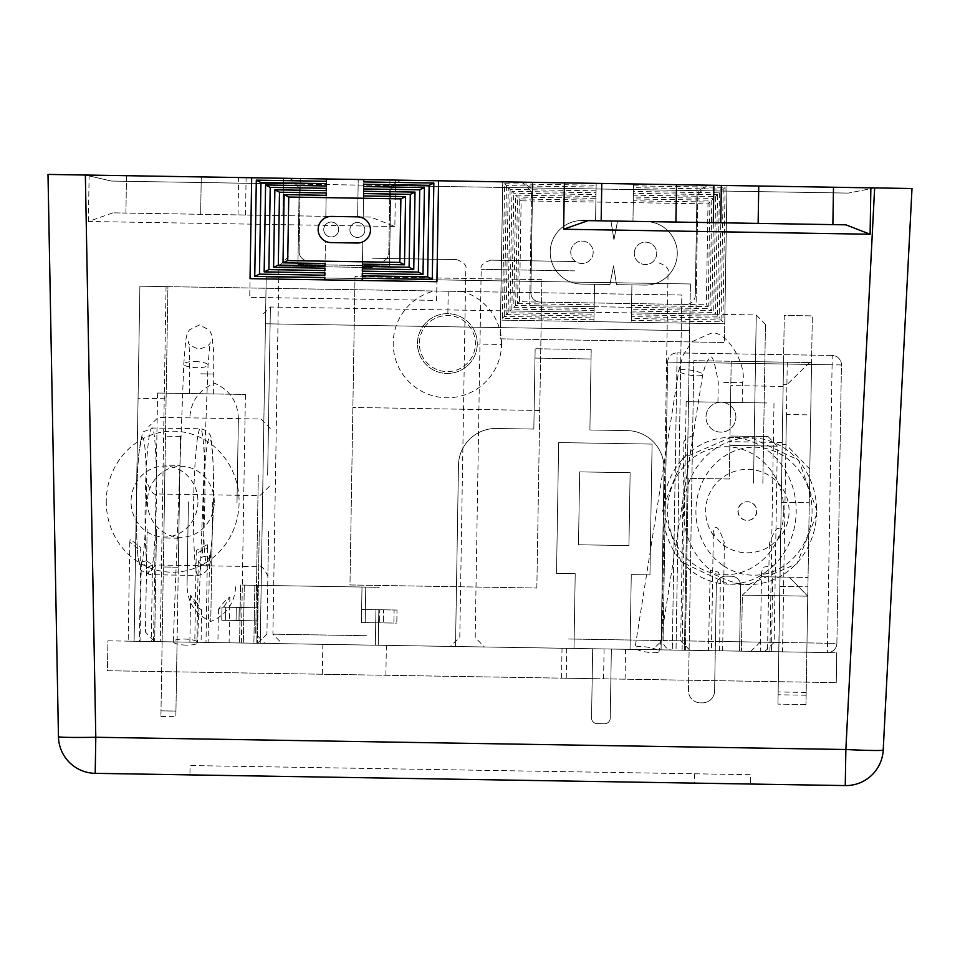 <?xml version="1.0" encoding="UTF-8"?>
<svg xmlns="http://www.w3.org/2000/svg" width="960" height="960" viewBox="0 0 960 960"><rect width="100%" height="100%" fill="white"/><g stroke="black" fill="none" stroke-linecap="round" stroke-linejoin="round"><path stroke-width="0.72" stroke-dasharray="4.8 3.6" d="M245.496 215.028L246.108 177.648L395.604 180.096L394.848 226.488L370.644 217.068L331.44 216.432L357.6 216.852A13.08 13.08 0 0 1 370.464 230.148A13.08 13.08 0 0 1 357.168 243.024A13.08 13.08 0 0 0 370.464 230.148A13.08 13.08 0 0 0 357.6 216.852L331.44 216.432A13.08 13.08 0 0 0 318.144 229.296A13.08 13.08 0 0 0 331.008 242.592L357.168 243.024A13.08 13.08 0 0 0 370.464 230.148A13.08 13.08 0 0 0 357.6 216.852L125.904 213.072L126.504 175.704L85.356 175.032L111.432 181.056L698.724 190.644L697.884 194.376L707.376 185.184L698.724 190.644L848.388 193.092L391.596 185.64L400.248 180.168L390.756 189.36L389.508 265.98L297.936 264.48L299.184 187.86L290.004 178.368L251.688 177.744L874.644 187.92L707.376 185.184L874.644 187.92L848.388 193.092L874.644 187.92L912 188.52L883.2 750.12A37.38 1.308 2.9 0 1 845.856 749.508L845.256 785.58L95.208 773.34L95.796 737.268A37.38 1.308 -1.1 0 1 58.452 736.656A37.38 37.38 0 0 0 95.208 773.34M299.184 187.86L297.936 264.48L389.508 265.98L390.756 189.36L391.596 185.64L298.476 184.116L299.184 187.86M290.004 178.368L298.476 184.116L111.432 181.056L85.356 175.032L290.004 178.368M251.688 177.744L300.276 178.536L251.688 177.744L249.732 297.336L436.608 300.396L438.564 180.792L436.608 300.396L249.732 297.336L251.688 177.744L250.044 278.652L436.92 281.7L438.564 180.792L48 174.42M370.644 217.068L112.872 212.856L125.904 213.072L126.504 175.704L246.108 177.648M395.604 180.096L596.184 183.372L595.572 220.74L582.492 220.524L610.968 220.992L613.956 239.736L617.556 221.1L646.032 221.568A31.776 31.776 0 0 1 677.28 253.848A31.776 31.776 0 0 1 645 285.108L616.524 284.64L613.536 265.896L609.936 284.532L581.46 284.064A31.776 31.776 0 0 1 550.212 251.772A31.776 31.776 0 0 1 582.492 220.524L610.968 220.992L613.956 239.736L617.556 221.1L646.032 221.568A31.776 31.776 0 0 1 677.28 253.848A31.776 31.776 0 0 1 645 285.108L616.524 284.64L613.536 265.896L609.936 284.532L581.46 284.064A31.776 31.776 0 0 1 550.212 251.772A31.776 31.776 0 0 1 582.492 220.524L610.968 220.992L613.956 239.736L617.556 221.1L646.032 221.568A31.776 31.776 0 0 1 677.28 253.848A31.776 31.776 0 0 1 645 285.108L616.524 284.64L613.536 265.896L609.936 284.532L581.46 284.064A31.776 31.776 0 0 1 550.212 251.772A31.776 31.776 0 0 1 582.492 220.524A31.776 31.776 0 0 0 550.212 251.772A31.776 31.776 0 0 0 581.46 284.064A31.776 31.776 0 0 1 550.212 251.772A31.776 31.776 0 0 1 582.492 220.524A31.776 31.776 0 0 0 550.212 251.772A31.776 31.776 0 0 0 581.46 284.064A31.776 31.776 0 0 1 550.212 251.772A31.776 31.776 0 0 1 582.492 220.524L595.572 220.74L582.492 220.524A31.776 31.776 0 0 0 550.212 251.772A31.776 31.776 0 0 0 581.46 284.064A31.776 31.776 0 0 1 550.212 251.772A31.776 31.776 0 0 1 582.492 220.524A31.776 31.776 0 0 0 550.212 251.772A31.776 31.776 0 0 0 581.46 284.064A31.776 31.776 0 0 1 550.212 251.772A31.776 31.776 0 0 1 582.492 220.524A31.776 31.776 0 0 0 550.212 251.772A31.776 31.776 0 0 0 581.46 284.064A31.776 31.776 0 0 1 550.212 251.772A31.776 31.776 0 0 1 582.492 220.524A31.776 31.776 0 0 0 550.212 251.772A31.776 31.776 0 0 0 581.46 284.064L609.936 284.532L613.536 265.896L616.524 284.64L645 285.108A31.776 31.776 0 0 0 677.28 253.848A31.776 31.776 0 0 0 646.032 221.568A31.776 31.776 0 0 1 677.28 253.848A31.776 31.776 0 0 1 645 285.108L631.908 284.892L631.308 322.26L631.332 320.4L722.904 321.888L721.068 319.992L631.368 318.528L631.392 316.656L719.22 318.096L717.384 316.188L631.428 314.784L631.452 312.924L715.548 314.292L713.712 312.396L631.488 311.052L631.512 309.18L711.876 310.488L710.028 308.592L631.548 307.308L631.572 305.448L708.192 306.696L706.356 304.8L519.48 301.74L521.136 200.832L708 203.88L706.356 304.8M530.844 187.908L522.372 182.16L531.564 191.664L529.704 305.652L696.024 308.364L697.884 194.376L696.024 308.364L529.704 305.652L531.564 191.664L530.844 187.908M357.624 216.852L358.224 179.484L357.624 216.852M394.848 226.488L88.38 221.484L112.872 212.856M201.252 176.916L200.652 214.296L201.252 176.916M282.876 215.64L283.476 178.26L282.876 215.64M694.488 783.12L189.924 774.888L750.54 784.032L750.696 774.696L190.08 765.54L189.924 774.888L190.08 765.54L750.696 774.696L750.54 784.032L694.488 783.12L694.632 773.772M601.776 183.456L601.164 220.836L832.884 224.616M676.524 184.68L675.912 222.048M758.748 186.024L758.136 223.392M107.928 640.824L836.736 652.728L107.928 640.824L107.448 670.728L836.244 682.632L107.448 670.728L107.928 640.824M354.6 644.856L386.376 645.372L354.6 644.856M593.796 648.768L625.572 649.284L593.796 648.768M585.384 648.624L604.08 648.936L585.384 648.624M836.736 652.728L836.244 682.632L836.736 652.728M354.12 674.76L322.344 674.244L354.12 674.76M593.316 678.66L561.54 678.144L593.316 678.66M584.904 678.528L566.22 678.216L584.904 678.528M684.432 650.244L260.232 643.32L684.432 650.244L689.652 330.696L265.452 323.772L689.652 330.696L265.452 323.772L689.652 330.696L690.408 283.98L684.432 650.244M260.232 643.32L266.208 277.044L260.232 643.32M690.408 283.98L266.208 277.044L690.408 283.98M166.056 286.632L160.26 641.688L134.1 641.256L139.896 286.2L434.124 291A54.204 54.204 0 0 0 451.248 397.62A54.204 54.204 0 0 0 501.564 344.448L477.276 344.052A29.904 29.904 0 0 0 447.864 313.656A29.904 29.904 0 0 0 417.48 343.068A29.904 29.904 0 0 0 446.892 373.464A29.904 29.904 0 0 0 477.276 344.052A29.904 29.904 0 0 1 446.892 373.464A29.904 29.904 0 0 1 417.48 343.068A29.904 29.904 0 0 1 447.864 313.656A29.904 29.904 0 0 1 477.276 344.052M160.26 641.688L676.02 650.1L134.1 641.256L139.896 286.2L167.928 286.656L166.092 398.784L138.06 398.328M501.564 344.448A54.204 54.204 0 0 0 462.336 291.468L681.816 295.044L676.02 650.1L681.816 295.044L167.928 286.656L162.12 641.712L177.072 641.964L162.12 641.712L177.072 641.964L178.296 567.216L175.944 711.096L177.072 641.964L162.12 641.712L160.908 716.46L166.092 398.784M462.336 291.468L434.124 291M175.944 711.096L175.86 716.712L175.944 711.096L160.992 710.856L175.944 711.096M178.296 567.216L180.432 436.404L178.296 567.216L163.344 566.964L178.296 567.216M179.964 465.36L178.764 538.248L179.964 465.36L165.012 465.12L163.824 537.996L165.012 465.12L179.964 465.36M178.764 538.248L163.824 537.996L178.764 538.248M160.908 716.46L175.86 716.712L160.908 716.46M180.432 436.404L165.48 436.152L180.432 436.404M610.236 718.188A5.604 5.604 0 0 1 604.536 723.708A5.604 5.604 0 0 0 610.236 718.188L611.364 649.044L630.048 649.356L631.272 574.608L649.956 574.908L652.092 444.096L558.66 442.572L556.524 573.384L575.208 573.696L573.996 648.444L592.68 648.744L591.552 717.888A5.604 5.604 0 0 0 597.06 723.588A5.604 5.604 0 0 1 591.552 717.888L592.68 648.744L573.996 648.444L575.208 573.696L556.524 573.384L558.66 442.572L652.092 444.096L649.956 574.908L631.272 574.608L630.048 649.356L611.364 649.044L610.236 718.188M597.06 723.588L604.536 723.708L597.06 723.588M579.672 471.888L630.132 472.716L628.944 545.592L578.484 544.776L579.672 471.888L630.132 472.716L628.944 545.592L578.484 544.776L579.672 471.888M778.8 651.78L783.528 362.136L693.828 360.672L688.452 690.492A12.144 12.144 0 0 0 700.392 702.84A12.144 12.144 0 0 1 688.452 690.492L693.828 360.672L811.56 362.592L809.688 362.556L811.56 362.592L805.98 704.568L812.328 315.876L809.82 469.104L811.56 362.592L783.528 362.136L784.296 315.42L812.328 315.876L784.296 315.42L777.948 704.112L781.248 502.284L778.8 651.78L806.832 652.236L739.56 651.144L740.628 585.732A9.348 9.348 0 0 0 731.436 576.24L725.832 576.156A9.348 9.348 0 0 0 716.328 585.336L714.612 690.924A12.144 12.144 0 0 1 702.264 702.876A12.144 12.144 0 0 0 714.612 690.924L716.328 585.336A9.348 9.348 0 0 1 725.832 576.156L731.436 576.24A9.348 9.348 0 0 1 740.628 585.732L739.56 651.144L806.832 652.236L807.744 596.184L742.344 595.116L741.432 651.168L742.344 595.116L761.34 576.732L742.344 595.116L807.744 596.184L806.832 652.236L778.8 651.78L783.528 362.136L731.208 361.284L729.288 479.004L688.176 478.332L685.368 650.256L778.8 651.78L783.528 362.136L731.208 361.284L729.288 479.004L688.176 478.332L685.368 650.256L778.8 651.78M782.676 414.456L783.168 384.552L782.676 414.456M700.392 702.84L702.264 702.876L700.392 702.84M735.9 417.432A14.952 14.952 0 0 0 721.188 402.24A14.952 14.952 0 0 0 705.996 416.94A14.952 14.952 0 0 0 720.708 432.132A14.952 14.952 0 0 0 735.9 417.432A14.952 14.952 0 0 0 721.188 402.24A14.952 14.952 0 0 0 705.996 416.94A14.952 14.952 0 0 0 720.708 432.132A14.952 14.952 0 0 0 735.9 417.432M786.42 414.516L785.928 444.42L786.42 414.516L810.708 414.912M781.248 502.284L809.268 502.74L781.248 502.284M805.98 704.568L777.948 704.112L805.98 704.568M780.024 577.032L808.056 577.488L780.024 577.032M591.048 358.992L589.896 429.996L627.264 430.608A37.38 37.38 0 0 1 664.032 468.6L661.068 649.86L455.508 646.5L458.472 465.24A37.38 37.38 0 0 1 496.464 428.472L533.832 429.084L535.14 348.732L534.996 358.08L591.048 358.992L591.204 349.644L589.896 429.996L627.264 430.608A37.38 37.38 0 0 1 664.032 468.6L661.068 649.86L455.508 646.5L458.472 465.24A37.38 37.38 0 0 1 496.464 428.472L533.832 429.084L534.996 358.08L591.048 358.992M591.204 349.644L535.14 348.732L591.204 349.644M568.464 648.348L652.56 649.728L568.464 648.348M574.788 261.528L490.692 260.148L574.788 261.528M366.204 645.048L282.108 643.668L366.204 645.048M372.516 258.228L456.612 259.596L372.516 258.228M663.096 640.548L667.644 362.112L663.096 640.548L672.432 640.704L663.096 640.548A9.348 9.348 0 0 0 672.288 650.04A9.348 9.348 0 0 1 663.096 640.548M667.644 362.112A9.348 9.348 0 0 1 677.136 352.92A9.348 9.348 0 0 0 667.644 362.112L676.98 362.268L667.644 362.112M832.236 355.452L677.136 352.92L672.288 650.04L677.136 352.92L832.236 355.452A9.348 9.348 0 0 1 841.428 364.944A9.348 9.348 0 0 0 832.236 355.452L832.092 364.8L832.236 355.452M841.428 364.944L676.98 362.268L832.092 364.8L827.388 652.572L827.544 643.236L672.432 640.704L827.544 643.236L832.092 364.8L841.428 364.944L836.88 643.392L827.544 643.236L836.88 643.392L841.428 364.944M827.388 652.572L672.288 650.04L827.388 652.572A9.348 9.348 0 0 0 836.88 643.392A9.348 9.348 0 0 1 827.388 652.572A9.348 9.348 0 0 0 836.88 643.392M147.144 529.08L145.464 632.1L147.144 529.08M147.144 529.212L146.4 574.164L147.144 529.212M268.608 531.06L266.928 634.08L268.608 531.06M268.608 531.192L267.876 576.144L268.608 531.192M258.312 475.056L255.708 633.9L258.312 475.056M762.864 483.3L765.456 324.456L762.864 483.3M536.844 588.024L541.884 279.684L536.844 588.024L349.968 584.964L355.008 276.624L349.968 584.964L536.844 588.024M541.884 279.684L355.008 276.624L541.884 279.684M419.34 343.104A28.032 28.032 0 0 1 447.828 315.528A28.032 28.032 0 0 1 475.404 344.016A28.032 28.032 0 0 1 446.916 371.592A28.032 28.032 0 0 1 419.34 343.104A28.032 28.032 0 0 1 447.828 315.528A28.032 28.032 0 0 1 475.404 344.016A28.032 28.032 0 0 1 446.916 371.592A28.032 28.032 0 0 1 419.34 343.104M539.748 410.496L352.872 407.436L539.748 410.496M730.356 413.604L730.812 385.572L730.356 413.604M762.672 651.516L682.092 650.208L762.672 651.516M766.728 402.984L686.148 401.664L766.728 402.984M723.384 402.276L742.212 402.576L723.384 402.276M653.484 652.752A12.144 2.52 -171 0 0 659.052 651.528A12.144 2.52 -171 0 0 653.016 648.324A12.144 2.52 -171 0 0 640.632 646.512A12.144 2.52 -171 0 0 635.052 647.736A12.144 2.52 -171 0 0 641.1 650.94A12.144 2.52 -171 0 0 653.484 652.752M153.684 641.58L241.356 643.008L153.684 641.58M157.74 393.036L245.412 394.464L157.74 393.036M200.484 393.732L213.648 393.948L200.484 393.732M186.372 645.12A12.144 3 -177.8 0 1 173.292 641.64A12.144 3 -177.8 0 1 184.5 639.06A12.144 3 -177.8 0 1 197.58 642.552A12.144 3 -177.8 0 1 186.372 645.12M719.64 650.82L720.324 576.852C713.7 574.812 710.34 572.544 710.256 570.048L718.356 572.184L720.324 576.852A73.356 66.564 90.9 0 0 748.872 584.472A73.356 66.564 90.9 0 0 816.624 512.208A73.356 66.564 90.9 0 0 751.26 437.772A73.356 66.564 90.9 0 0 683.52 510.036A73.356 66.564 90.9 0 0 710.256 570.048L708.42 650.64L719.64 650.82L708.42 650.64M763.476 573.84L762.06 573.78L761.568 572.328L763.176 567.228L772.38 565.572L772.884 566.412L763.476 573.84A73.356 66.564 -89.1 0 1 728.448 584.136A73.356 66.564 -89.1 0 1 663.096 509.7A73.356 66.564 -89.1 0 1 730.836 437.448A73.356 66.564 -89.1 0 1 796.188 511.872A73.356 66.564 -89.1 0 1 772.884 566.412L771.492 651.66L760.272 651.48L771.492 651.66M201.108 564.66L203.364 564.66L208.932 558.18L209.544 555.516L202.008 557.088A73.356 5.58 90.9 0 0 204.792 502.224A73.356 5.58 90.9 0 0 200.4 428.784A73.356 5.58 90.9 0 0 193.62 502.032A73.356 5.58 90.9 0 0 198.012 575.472A73.356 5.58 90.9 0 0 201.108 564.66L198.24 561.48L202.008 557.088M147.276 567.492L152.496 564.852L146.532 560.844A73.356 5.58 -89.1 0 1 145.176 501.252A73.356 5.58 -89.1 0 1 151.956 427.992A73.356 5.58 -89.1 0 1 156.348 501.432A73.356 5.58 -89.1 0 1 149.568 574.68A73.356 5.58 -89.1 0 1 147.276 567.492L141.336 561.996L146.532 560.844M145.212 641.436L151.248 641.532L145.212 641.436M202.956 642.384L196.92 642.288L202.956 642.384M106.26 500.616A70.524 66.42 90.9 0 0 171.516 572.208A70.524 66.42 90.9 0 0 239.088 502.776A70.524 66.42 90.9 0 0 173.82 431.184A70.524 66.42 90.9 0 0 106.26 500.616M207.264 544.644L207.54 547.728L196.56 553.38L196.284 550.416L207.264 544.644M140.544 550.488L140.916 547.692L130.164 539.148L129.792 542.28L140.544 550.488M128.508 641.16L139.392 641.34L128.508 641.16M195.108 642.252L206.004 642.432L195.108 642.252M188.412 501.948L187.044 586.044L188.412 501.948M212.712 502.344L210.768 621.456L212.712 502.344M196.128 602.148L201.612 609.948L196.056 606.228L190.632 595.248L196.128 602.148M237 502.752L238.38 418.656L237 502.752M224.088 606.648L229.86 596.868L224.172 601.86L218.436 609.252L224.088 606.648M223.5 642.72L217.896 642.624L223.5 642.72M195.468 642.264L189.864 642.168L195.468 642.264M727.26 650.94L689.88 650.328L727.26 650.94M730.764 436.044L768.144 436.644L730.764 436.044M789.372 577.188L807.744 596.184L789.372 577.188L761.34 576.732L789.372 577.188M741.432 651.168L806.832 652.236L741.432 651.168M722.976 544.908L724.404 542.916C719.184 527.592 715.512 523.536 713.388 530.748L714.744 537.06A41.712 41.712 90.9 0 1 748.068 469.368A41.712 41.712 90.9 0 1 779.16 538.104L770.676 545.688A41.712 41.712 90.9 0 1 722.976 544.908L714.744 537.06M711.432 650.688L722.64 650.868L711.432 650.688L713.388 530.748M722.64 650.868L724.404 542.952M770.676 545.688L769.308 543.648C775.02 528.504 778.824 524.568 780.72 531.84L779.16 538.104M778.752 651.78L767.544 651.6L778.752 651.78L780.72 531.84M769.308 543.684L767.544 651.6M378.828 609.744L378.612 622.824L378.828 609.744L397.008 610.032L396.804 623.112L397.008 610.032M378.732 616.02L378.252 645.24L378.732 616.02M257.724 585.336L256.788 643.26L257.724 585.336L379.2 587.316M257.256 614.232L257.148 620.832L257.256 614.232M239.184 607.452L238.968 620.544L239.184 607.452L257.364 607.752M375.936 609.696L375.72 622.776L375.936 609.696L394.116 609.984L393.9 623.064L394.116 609.984M375.84 615.54L375.348 645.192L375.84 615.54M254.832 585.288L253.884 643.212L254.832 585.288L376.296 587.268M254.364 614.088L254.256 620.784L254.364 614.088M236.28 607.416L236.076 620.496L236.28 607.416L254.472 607.704M365.388 609.516L365.172 622.596L365.388 609.516L383.568 609.816L383.352 622.896L383.568 609.816M365.268 616.752L365.748 587.088L365.268 616.752M244.284 585.108L243.336 643.044L244.284 585.108L365.748 587.088M243.816 614.232L243.924 607.536L243.816 614.232M225.744 607.236L225.528 620.316L225.744 607.236L243.924 607.536M361.632 609.456L361.416 622.536L361.632 609.456L379.812 609.756L379.596 622.836L379.812 609.756M361.512 616.248L361.992 587.028L361.512 616.248M240.528 585.048L239.58 642.984L240.528 585.048L361.992 587.028M240.048 614.076L240.156 607.476L240.048 614.076M221.976 607.176L221.76 620.256L221.976 607.176L240.156 607.476M601.164 220.836L610.968 220.992L613.956 239.736L617.556 221.1L646.032 221.568A31.776 31.776 0 0 1 677.28 253.848A31.776 31.776 0 0 1 645 285.108L631.908 284.892L631.332 320.4M570.768 252.108A11.208 11.208 0 0 1 582.156 241.08A11.208 11.208 0 0 1 593.184 252.48A11.208 11.208 0 0 1 581.796 263.508A11.208 11.208 0 0 1 570.768 252.108A11.208 11.208 0 0 0 581.796 263.508A11.208 11.208 0 0 0 593.184 252.48A11.208 11.208 0 0 0 582.156 241.08A11.208 11.208 0 0 0 570.768 252.108M634.296 253.152A11.208 11.208 0 0 1 645.696 242.124A11.208 11.208 0 0 1 656.724 253.512A11.208 11.208 0 0 1 645.336 264.552A11.208 11.208 0 0 1 634.296 253.152A11.208 11.208 0 0 0 645.336 264.552A11.208 11.208 0 0 0 656.724 253.512A11.208 11.208 0 0 0 645.696 242.124A11.208 11.208 0 0 0 634.296 253.152M708 203.88L709.908 202.044L633.288 200.796L633.312 198.924L711.804 200.208L713.7 198.372L633.348 197.064L633.384 195.192L715.596 196.536L717.504 194.7L633.408 193.32L633.444 191.448L719.4 192.852L721.296 191.016L633.468 189.588L633.504 187.716L723.204 189.18L725.1 187.344L633.528 185.844L633.564 183.972L726.996 185.508L697.092 185.016L726.996 185.508L724.44 342.48L500.184 338.82L502.752 181.836L532.656 182.328L502.752 181.836L500.184 338.82L724.44 342.48L726.996 185.508L502.752 181.836L500.496 320.124L593.928 321.648L594.54 284.28L593.928 321.648L724.74 323.784L500.496 320.124L502.752 181.836M593.964 319.788L502.392 318.288L504.588 183.744L596.16 185.232M504.588 183.744L506.424 185.64L596.124 187.104L595.572 220.74L582.492 220.524M502.392 318.288L504.288 316.452L593.988 317.916L594.54 284.28L594.108 310.44L511.884 309.096L509.988 310.932L594.084 312.312L594.54 284.28L581.46 284.064L594.54 284.28L581.46 284.064L594.54 284.28L581.46 284.064L594.54 284.28L581.46 284.064L594.54 284.28L581.46 284.064L594.54 284.28L594.048 314.172L508.092 312.78L506.196 314.616L508.26 187.536L596.1 188.976M508.26 187.536L510.108 189.444L596.064 190.848L595.572 220.74L596.184 183.372L633.564 183.972L632.952 221.352L646.032 221.568A31.776 31.776 0 0 1 677.28 253.848A31.776 31.776 0 0 1 645 285.108L631.908 284.892L631.368 318.528M509.988 310.932L511.944 191.34L596.04 192.708M511.944 191.34L513.78 193.236L596.004 194.58L595.572 220.74L596.064 190.848M506.196 314.616L594.024 316.044L594.54 284.28L594.168 306.708L515.688 305.424L513.792 307.26L515.616 195.132L595.968 196.452M515.616 195.132L517.452 197.04L595.944 198.312L595.572 220.74L596.124 187.104M519.48 301.74L517.584 303.588L519.3 198.936L595.908 200.184M519.3 198.936L521.136 200.832M517.584 303.588L594.204 304.836L594.168 306.708M513.792 307.26L594.144 308.568L594.108 310.44M594.048 314.172L594.084 312.312M593.988 317.916L594.024 316.044M508.092 312.78L510.108 189.444M504.288 316.452L506.424 185.64M511.884 309.096L513.78 193.236M515.688 305.424L517.452 197.04M596.004 194.58L595.944 198.312M594.204 304.836L594.144 308.568M726.996 185.508L724.74 323.784L726.996 185.508M633.528 185.844L632.952 221.352L646.032 221.568A31.776 31.776 0 0 1 677.28 253.848A31.776 31.776 0 0 1 645 285.108A31.776 31.776 0 0 0 677.28 253.848A31.776 31.776 0 0 0 646.032 221.568A31.776 31.776 0 0 1 677.28 253.848A31.776 31.776 0 0 1 645 285.108A31.776 31.776 0 0 0 677.28 253.848A31.776 31.776 0 0 0 646.032 221.568A31.776 31.776 0 0 1 677.28 253.848A31.776 31.776 0 0 1 645 285.108A31.776 31.776 0 0 0 677.28 253.848A31.776 31.776 0 0 0 646.032 221.568A31.776 31.776 0 0 1 677.28 253.848A31.776 31.776 0 0 1 645 285.108L631.908 284.892L645 285.108L631.908 284.892L645 285.108L631.908 284.892L645 285.108L631.908 284.892L631.428 314.784M633.444 191.448L632.952 221.352L646.032 221.568L632.952 221.352L646.032 221.568L632.952 221.352L646.032 221.568L632.952 221.352L646.032 221.568L632.952 221.352L633.504 187.716M725.1 187.344L722.904 321.888M723.204 189.18L721.068 319.992M719.4 192.852L717.384 316.188M721.296 191.016L719.22 318.096M717.504 194.7L715.548 314.292M715.596 196.536L713.712 312.396M711.804 200.208L710.028 308.592M713.7 198.372L711.876 310.488M709.908 202.044L708.192 306.696M633.408 193.32L633.312 198.924M631.548 307.308L631.452 312.924M633.288 200.796L633.468 189.588M631.392 316.656L631.572 305.448M631.512 309.18L631.488 311.052M633.384 195.192L633.348 197.064M540.036 302.076L685.8 304.464L540.036 302.076A9.348 9.348 0 0 1 530.856 292.584L532.656 182.328L530.856 292.584A9.348 9.348 0 0 0 540.036 302.076M695.292 295.272A9.348 9.348 0 0 1 685.8 304.464A9.348 9.348 0 0 0 695.292 295.272L697.092 185.016L695.292 295.272M349.908 229.812A7.476 7.476 0 0 0 357.264 237.408A7.476 7.476 0 0 0 364.86 230.064A7.476 7.476 0 0 0 357.504 222.468A7.476 7.476 0 0 0 349.908 229.812A7.476 7.476 0 0 1 357.504 222.468A7.476 7.476 0 0 1 364.86 230.064A7.476 7.476 0 0 1 357.264 237.408A7.476 7.476 0 0 1 349.908 229.812M323.748 229.392A7.476 7.476 0 0 0 331.104 236.988A7.476 7.476 0 0 0 338.7 229.632A7.476 7.476 0 0 0 331.344 222.036A7.476 7.476 0 0 0 323.748 229.392A7.476 7.476 0 0 1 331.344 222.036A7.476 7.476 0 0 1 338.7 229.632A7.476 7.476 0 0 1 331.104 236.988A7.476 7.476 0 0 1 323.748 229.392M331.44 216.432A13.08 13.08 0 0 0 318.144 229.296A13.08 13.08 0 0 0 331.008 242.592A13.08 13.08 0 0 1 318.144 229.296A13.08 13.08 0 0 1 331.44 216.432M362.796 241.848A13.08 13.08 0 0 0 363.18 218.208L363.78 181.908L363.18 218.208A13.08 13.08 0 0 1 362.796 241.848L362.208 278.148L362.796 241.848A13.08 13.08 0 0 0 363.18 218.208A13.08 13.08 0 0 1 362.796 241.848A13.08 13.08 0 0 0 363.18 218.208A13.08 13.08 0 0 1 362.796 241.848A13.08 13.08 0 0 0 363.18 218.208A13.08 13.08 0 0 1 362.796 241.848L362.28 273.48L362.796 241.848M308.28 260.916L379.284 262.068A9.348 9.348 0 0 0 388.788 252.876L389.976 180L388.788 252.876A9.348 9.348 0 0 1 379.284 262.068L308.28 260.916A9.348 9.348 0 0 1 299.088 251.412A9.348 9.348 0 0 0 308.28 260.916M300.276 178.536L299.088 251.412L300.276 178.536M325.812 217.596A13.08 13.08 0 0 0 325.428 241.236L324.828 277.536L325.428 241.236A13.08 13.08 0 0 1 325.812 217.596A13.08 13.08 0 0 0 325.428 241.236A13.08 13.08 0 0 1 325.812 217.596A13.08 13.08 0 0 0 325.428 241.236A13.08 13.08 0 0 1 325.812 217.596A13.08 13.08 0 0 0 325.428 241.236A13.08 13.08 0 0 1 325.812 217.596L326.4 181.296L325.812 217.596M363.696 186.576L363.18 218.208L363.696 186.576M363.624 191.256L363.18 218.208L363.624 191.256M363.552 195.924L363.18 218.208L363.552 195.924M88.38 221.484L89.136 175.092M85.356 175.032L95.796 737.268L845.856 749.508L874.644 187.92M238.02 214.908L238.632 177.528M448.236 291.24L447.864 313.656M809.688 362.556L786.9 384.624L809.688 362.556M806.136 695.22L778.104 694.764M806.172 692.424L778.14 691.956M779.868 586.38L807.9 586.836L779.868 586.38M787.272 362.196L782.544 651.84M568.62 639L662.052 640.536L568.62 639M574.632 270.864L481.188 269.34L574.632 270.864M366.36 635.7L272.916 634.176L366.36 635.7M372.372 267.564L278.928 266.04L372.372 267.564M156.48 529.212L154.656 641.592L156.48 529.212M259.26 530.892L257.424 643.272L259.26 530.892M259.26 531.06L258.684 566.652L259.26 531.06M156.48 529.392L155.904 564.972L156.48 529.392M267.648 475.212L270.396 307.02L267.648 475.212M753.516 483.144L756.264 314.952L753.516 483.144M723.708 382.368L742.536 382.668L723.708 382.368M684.3 369.588A12.144 2.52 -171 0 0 678.732 370.812A12.144 2.52 -171 0 0 684.768 374.016A12.144 2.52 -171 0 0 697.164 375.828A12.144 2.52 -171 0 0 702.732 374.604A12.144 2.52 -171 0 0 696.684 371.4A12.144 2.52 -171 0 0 684.3 369.588M200.808 373.824L213.972 374.04L200.808 373.824M194.988 361.596A12.144 3 -177.8 0 1 208.056 365.088A12.144 3 -177.8 0 1 196.86 367.656A12.144 3 -177.8 0 1 183.78 364.176A12.144 3 -177.8 0 1 194.988 361.596M723.528 565.788A64.008 58.08 90.9 0 0 808.056 534.396A64.008 58.08 90.9 0 0 765.312 448.368A64.008 58.08 90.9 0 0 695.928 510.24A64.008 58.08 90.9 0 0 723.528 565.788M783.792 511.668A64.008 58.08 -89.1 0 1 759.468 562.704A64.008 58.08 -89.1 0 1 672.384 536.28A64.008 58.08 -89.1 0 1 714.48 447.96A64.008 58.08 -89.1 0 1 783.792 511.668M210.588 553.74A64.008 4.872 90.9 0 0 211.644 445.152A64.008 4.872 90.9 0 0 203.652 502.2A64.008 4.872 90.9 0 0 205.404 559.416A64.008 4.872 90.9 0 0 210.588 553.74M146.316 501.264A64.008 4.872 -89.1 0 1 142.956 556.824A64.008 4.872 -89.1 0 1 138.06 556.236A64.008 4.872 -89.1 0 1 139.944 445.548A64.008 4.872 -89.1 0 1 146.316 501.264M197.952 502.104A35.508 33.444 -89.1 0 1 163.932 537.072A35.508 33.444 -89.1 0 1 131.064 501.012A35.508 33.444 -89.1 0 1 165.084 466.056A35.508 33.444 -89.1 0 1 197.952 502.104M214.272 502.38A35.508 33.444 90.9 0 0 181.416 466.32A35.508 33.444 90.9 0 0 147.396 501.288A35.508 33.444 90.9 0 0 180.252 537.336A35.508 33.444 90.9 0 0 214.272 502.38M727.404 641.604L774.132 642.36L727.404 641.604M730.608 445.38L777.336 446.148L730.608 445.38M737.904 510.924A9.348 9.348 -89.1 0 0 747.096 520.416A9.348 9.348 -89.1 0 0 756.588 511.224A9.348 9.348 -89.1 0 0 747.396 501.732A9.348 9.348 -89.1 0 0 737.904 510.924M756.864 511.236A9.348 9.348 90.9 0 1 747.36 520.428A9.348 9.348 90.9 0 1 738.168 510.924A9.348 9.348 90.9 0 1 747.672 501.744A9.348 9.348 90.9 0 1 756.864 511.236M322.344 674.244L322.836 644.34M385.884 675.276L386.376 645.372M561.54 678.144L562.032 648.24M625.08 679.176L625.572 649.284M603.588 678.828L604.08 648.936M566.22 678.216L566.7 648.324M782.184 444.36L785.928 444.42L809.82 469.104M783.168 384.552L786.9 384.624M658.872 262.896C666.132 265.56 669.204 268.728 668.064 272.4L662.052 640.536L652.56 649.728M490.692 260.148C483.264 262.692 480.096 265.764 481.188 269.34L475.188 637.476L484.368 646.98M456.612 259.596C463.872 262.26 466.932 265.428 465.804 269.088L459.792 637.224L450.3 646.416M288.432 256.848L278.928 266.04L272.916 634.176L282.108 643.668M270.288 428.52L261.096 419.028L158.316 417.348L148.812 426.54M266.928 634.08L257.424 643.272L154.656 641.592L145.464 632.1M147.864 484.464C151.296 492.432 154.356 495.6 157.056 493.968L259.836 495.648L269.34 486.456M146.4 574.164L155.904 564.972L258.684 566.652C260.808 564.708 263.868 567.876 267.876 576.144M765.456 324.456L756.264 314.952L270.396 307.02L260.904 316.212M760.272 642.132L750.768 651.324L264.9 643.392L255.708 633.9M783.132 386.424L730.812 385.572M782.22 442.488L729.9 441.636M769.92 651.636L773.988 403.104M682.092 650.208L686.148 401.664M742.212 402.576L742.536 382.668C747.684 365.808 726.468 329.436 710.964 333.264L691.836 341.736L683.16 355.128L678.732 370.812L635.052 647.736M717.924 402.18L718.248 382.272C714.936 362.844 712.308 354.6 710.376 357.54L710.772 357.54C708.18 358.032 705.504 363.72 702.732 374.604L659.052 651.528M241.356 643.008L245.412 394.464M153.528 641.58L157.584 393.036M189.36 393.552L189.684 373.644C189.792 357.132 189.384 346.476 188.46 341.7C187.692 343.872 191.256 346.38 199.152 349.212C207.132 346.644 210.78 344.256 210.084 342.048L208.056 365.088L197.58 642.552M213.648 393.948L213.744 352.128L211.944 335.496L209.556 330.204L199.548 324.912L189.372 329.88L186.816 335.088L185.7 340.308L183.78 364.176L173.292 641.64M748.872 584.472L796.98 563.688L817.488 512.22L798.672 460.116L751.26 437.772L730.836 437.448L682.728 458.22L662.22 509.688L681.036 561.792L728.448 584.136L748.872 584.472M761.568 572.328L760.272 651.48M210.552 554.688C213.792 528.408 214.752 467.46 211.608 443.832C212.22 435.3 208.488 430.284 200.4 428.784L151.956 427.992C139.332 435.348 144.588 424.704 139.2 450.708C136.044 477.564 135.516 537.288 138.096 557.424C142.812 574.044 135.636 567.108 149.568 574.68L198.012 575.472C207.204 573.432 211.38 566.496 210.552 554.688M141.336 561.996L140.04 641.352M152.496 564.852L151.248 641.532M209.544 555.516L208.128 642.468M198.24 561.48L196.92 642.288M129.792 542.28L128.172 641.16M140.916 547.692L139.392 641.34M196.284 550.416L194.784 642.252M207.54 547.728L206.004 642.432M235.632 586.836C234.528 603.54 226.236 615.084 210.768 621.456C195.504 614.58 187.596 602.772 187.044 586.044M238.38 418.656C237.816 401.928 229.92 390.12 214.656 383.244C199.176 389.616 190.884 401.16 189.792 417.864M218.436 609.252L217.896 642.624M229.86 596.868L229.104 642.804M190.632 595.248L189.864 642.168M201.6 609.948L201.072 642.348M693.396 435.432C685.848 438.156 682.68 441.228 683.892 444.624L680.688 640.836L689.88 650.328M768.144 436.644L777.336 446.148L774.132 642.36L764.628 651.552M378.612 622.824L396.804 623.112M256.788 643.26L378.252 645.24M238.968 620.544L257.148 620.832M375.72 622.776L393.9 623.064M253.884 643.212L375.348 645.192M236.076 620.496L254.256 620.784M365.172 622.596L383.352 622.896M243.336 643.044L364.812 645.024M225.528 620.316L243.708 620.616M361.416 622.536L379.596 622.836M239.58 642.984L361.044 644.964M221.76 620.256L239.94 620.556"/><path stroke-width="1.44" d="M588.132 220.62L601.164 220.836L588.132 220.62L563.64 229.236L564.396 182.844L363.816 179.568L363.78 181.908L363.816 179.568L326.436 178.968L326.4 181.296L326.436 178.968L48 174.42L58.452 736.656L48 174.42M874.644 187.92L845.856 749.508A37.38 1.308 2.9 0 0 883.2 750.12L912 188.52L870.864 187.848L870.108 234.24L845.904 224.832L832.884 224.616L845.904 224.832M502.752 181.836L438.564 180.792L436.92 281.7L362.16 280.488L362.208 278.148L362.16 280.488L324.792 279.876L324.828 277.536L324.792 279.876L250.044 278.652L251.688 177.744M564.396 182.844L870.864 187.848M58.452 736.656A37.38 1.308 -1.1 0 0 95.796 737.268L95.208 773.34A37.38 37.38 0 0 1 58.452 736.656M883.2 750.12A37.38 37.38 0 0 1 845.256 785.58A37.38 37.38 0 0 0 883.2 750.12A37.38 37.38 0 0 1 845.256 785.58L95.208 773.34M832.884 224.616L833.496 187.248L832.884 224.616L601.164 220.836L601.776 183.456M676.524 184.68L675.912 222.048M758.748 186.024L758.136 223.392M582.492 220.524L601.164 220.836M331.008 242.592L357.168 243.024A13.08 13.08 0 0 0 370.464 230.148A13.08 13.08 0 0 0 357.6 216.852L331.44 216.432A13.08 13.08 0 0 0 318.144 229.296A13.08 13.08 0 0 0 331.008 242.592M284.124 194.628L283.008 262.836L287.724 260.58L399.84 262.404L404.484 264.816L405.588 196.608L400.884 198.876L288.756 197.04L284.124 194.628L326.172 195.312L326.208 192.984L279.492 192.216L274.86 189.804L326.244 190.644L326.292 188.304L270.228 187.392L265.596 184.98L326.328 185.976L326.364 183.636L260.952 182.568L256.32 180.156L254.748 276.396L324.828 277.536M254.748 276.396L259.464 274.14L324.864 275.208L324.9 272.868L324.864 275.208M265.596 184.98L264.168 271.872L324.9 272.868M264.168 271.872L268.884 269.616L324.948 270.528L324.984 268.2L324.948 270.528M274.86 189.804L273.588 267.36L324.984 268.2M273.588 267.36L278.304 265.092L325.02 265.86L325.056 263.52L325.02 265.86M283.008 262.836L325.056 263.52M404.484 264.816L362.436 264.132L362.4 266.472L362.436 264.132M362.208 278.148L432.276 279.288L427.644 276.876L362.244 275.808L362.28 273.48L423.012 274.464L418.38 272.052L362.316 271.14L362.352 268.8L413.748 269.64L409.116 267.228L362.4 266.472M432.276 279.288L433.848 183.048L363.78 181.908M433.848 183.048L429.144 185.316L363.732 184.248L363.696 186.576L424.428 187.572L419.724 189.828L363.66 188.916L363.624 191.256L415.008 192.096L410.304 194.352L363.588 193.584L363.552 195.924L405.588 196.608M256.32 180.156L326.4 181.296M427.644 276.876L429.144 185.316M423.012 274.464L424.428 187.572M418.38 272.052L419.724 189.828M413.748 269.64L415.008 192.096M409.116 267.228L410.304 194.352M399.84 262.404L400.884 198.876M363.732 184.248L363.696 186.576M362.28 273.48L362.244 275.808M363.66 188.916L363.624 191.256M362.352 268.8L362.316 271.14M363.588 193.584L363.552 195.924M288.756 197.04L287.724 260.58M260.952 182.568L259.464 274.14M270.228 187.392L268.884 269.616M279.492 192.216L278.304 265.092M326.364 183.636L326.328 185.976M326.292 188.304L326.244 190.644M326.208 192.984L326.172 195.312M870.108 234.24L563.64 229.236M845.256 785.58L845.856 749.508L95.796 737.268L85.356 175.032M713.892 185.292L713.28 222.66M721.368 185.412L720.756 222.78"/></g></svg>
